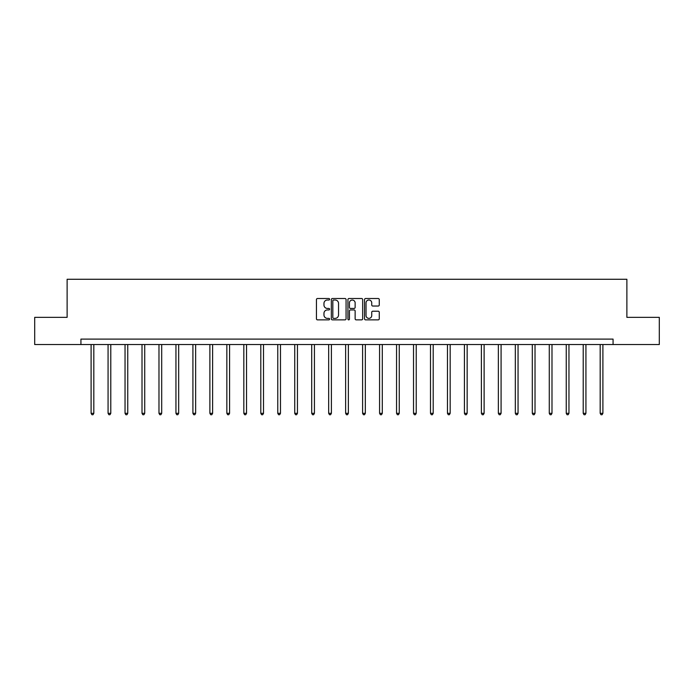 <?xml version="1.0" encoding="UTF-8"?>
<svg xmlns="http://www.w3.org/2000/svg" width="694" height="694" viewBox="0 0 694 694"><rect width="100%" height="100%" fill="white"/><g stroke="black" fill="none" stroke-linecap="round" stroke-linejoin="round"><path stroke-width="1.04" d="M329.598 299.261A0.746 0.746 0 0 0 328.852 298.515L317.505 298.515A1.067 1.067 0 0 0 316.438 299.582L316.438 318.798A1.067 1.067 0 0 0 317.505 319.865L328.852 319.865A0.746 0.746 0 0 0 329.598 319.119A0.746 0.746 0 0 0 328.852 318.373L327.377 318.373A3.418 3.418 0 0 1 323.968 314.955L323.968 313.35A3.418 3.418 0 0 1 327.377 309.94L328.852 309.94A0.746 0.746 0 0 0 329.598 309.186A0.746 0.746 0 0 0 328.852 308.44L327.377 308.44A3.418 3.418 0 0 1 323.968 305.022L323.968 303.425A3.418 3.418 0 0 1 327.377 300.008L328.852 300.008A0.746 0.746 0 0 0 329.598 299.261M378.204 306.037A1.067 1.067 0 0 0 379.271 304.97L379.271 299.582A1.067 1.067 0 0 0 378.204 298.515L365.608 298.515A1.067 1.067 0 0 0 364.541 299.582L364.541 318.798A1.067 1.067 0 0 0 365.608 319.865L378.204 319.865A1.067 1.067 0 0 0 379.271 318.798L379.271 312.283A1.067 1.067 0 0 0 378.204 311.216L372.808 311.216A1.067 1.067 0 0 0 371.741 312.283L371.741 315.518A2.854 2.854 0 0 1 368.887 318.373A2.854 2.854 0 0 1 366.033 315.518L366.033 302.862A2.854 2.854 0 0 1 368.887 300.008A2.854 2.854 0 0 1 371.741 302.862L371.741 304.97A1.067 1.067 0 0 0 372.808 306.037L378.204 306.037M80.929 344.545L34.7 344.545L34.7 317.349L67.118 317.349L67.118 279.274L626.882 279.274L626.882 317.349L659.3 317.349L659.3 344.545L613.071 344.545L613.071 339.106L80.929 339.106L80.929 344.545L613.071 344.545M346.063 299.582A1.067 1.067 0 0 0 344.996 298.515L332.4 298.515A1.067 1.067 0 0 0 331.333 299.582L331.333 318.798A1.067 1.067 0 0 0 332.4 319.865L344.996 319.865A1.067 1.067 0 0 0 346.063 318.798L346.063 299.582M349.004 298.515L361.6 298.515A1.067 1.067 0 0 1 362.667 299.582L362.667 318.798A1.067 1.067 0 0 1 361.6 319.865L356.213 319.865A1.067 1.067 0 0 1 355.137 318.798L355.137 311.007A1.067 1.067 0 0 0 354.07 309.94L350.496 309.94A1.067 1.067 0 0 0 349.429 311.007L349.429 319.119A0.746 0.746 0 0 1 348.683 319.865A0.746 0.746 0 0 1 347.937 319.119L347.937 299.582A1.067 1.067 0 0 1 349.004 298.515M333.571 300.008A0.746 0.746 0 0 0 332.825 300.754L332.825 317.626A0.746 0.746 0 0 0 333.571 318.373L335.124 318.373A3.418 3.418 0 0 0 338.542 314.955L338.542 303.425A3.418 3.418 0 0 0 335.124 300.008L333.571 300.008M355.137 302.914A2.854 2.854 0 0 0 352.283 300.06A2.854 2.854 0 0 0 349.429 302.914L349.429 307.373A1.067 1.067 0 0 0 350.496 308.44L354.07 308.44A1.067 1.067 0 0 0 355.137 307.373L355.137 302.914M91.105 344.545L91.105 413.312L93.82 413.312L93.82 344.545M93.82 413.312L93.005 414.726L91.92 414.726L91.105 413.312M108.073 344.545L108.073 413.312L110.788 413.312L110.788 344.545M110.788 413.312L109.973 414.726L108.889 414.726L108.073 413.312M125.041 344.545L125.041 413.312L127.757 413.312L127.757 344.545M127.757 413.312L126.941 414.726L125.857 414.726L125.041 413.312M142.01 344.545L142.01 413.312L144.725 413.312L144.725 344.545M144.725 413.312L143.91 414.726L142.825 414.726L142.01 413.312M158.978 344.545L158.978 413.312L161.693 413.312L161.693 344.545M161.693 413.312L160.878 414.726L159.793 414.726L158.978 413.312M175.946 344.545L175.946 413.312L178.67 413.312L178.67 344.545M178.67 413.312L177.855 414.726L176.762 414.726L175.946 413.312M192.915 344.545L192.915 413.312L195.639 413.312L195.639 344.545M195.639 413.312L194.823 414.726L193.73 414.726L192.915 413.312M209.883 344.545L209.883 413.312L212.607 413.312L212.607 344.545M212.607 413.312L211.791 414.726L210.698 414.726L209.883 413.312M226.851 344.545L226.851 413.312L229.575 413.312L229.575 344.545M229.575 413.312L228.76 414.726L227.675 414.726L226.851 413.312M243.828 344.545L243.828 413.312L246.543 413.312L246.543 344.545M246.543 413.312L245.728 414.726L244.644 414.726L243.828 413.312M260.797 344.545L260.797 413.312L263.512 413.312L263.512 344.545M263.512 413.312L262.696 414.726L261.612 414.726L260.797 413.312M277.765 344.545L277.765 413.312L280.48 413.312L280.48 344.545M280.48 413.312L279.665 414.726L278.58 414.726L277.765 413.312M294.733 344.545L294.733 413.312L297.448 413.312L297.448 344.545M297.448 413.312L296.633 414.726L295.549 414.726L294.733 413.312M311.701 344.545L311.701 413.312L314.425 413.312L314.425 344.545M314.425 413.312L313.601 414.726L312.517 414.726L311.701 413.312M328.67 344.545L328.67 413.312L331.394 413.312L331.394 344.545M331.394 413.312L330.578 414.726L329.485 414.726L328.67 413.312M345.638 344.545L345.638 413.312L348.362 413.312L348.362 344.545M348.362 413.312L347.547 414.726L346.453 414.726L345.638 413.312M362.606 344.545L362.606 413.312L365.33 413.312L365.33 344.545M365.33 413.312L364.515 414.726L363.422 414.726L362.606 413.312M379.575 344.545L379.575 413.312L382.299 413.312L382.299 344.545M382.299 413.312L381.483 414.726L380.399 414.726L379.575 413.312M396.552 344.545L396.552 413.312L399.267 413.312L399.267 344.545M399.267 413.312L398.451 414.726L397.367 414.726L396.552 413.312M413.52 344.545L413.52 413.312L416.235 413.312L416.235 344.545M416.235 413.312L415.42 414.726L414.335 414.726L413.52 413.312M430.488 344.545L430.488 413.312L433.203 413.312L433.203 344.545M433.203 413.312L432.388 414.726L431.304 414.726L430.488 413.312M447.457 344.545L447.457 413.312L450.172 413.312L450.172 344.545M450.172 413.312L449.356 414.726L448.272 414.726L447.457 413.312M464.425 344.545L464.425 413.312L467.149 413.312L467.149 344.545M467.149 413.312L466.325 414.726L465.24 414.726L464.425 413.312M481.393 344.545L481.393 413.312L484.117 413.312L484.117 344.545M484.117 413.312L483.302 414.726L482.209 414.726L481.393 413.312M498.361 344.545L498.361 413.312L501.085 413.312L501.085 344.545M501.085 413.312L500.27 414.726L499.177 414.726L498.361 413.312M515.33 344.545L515.33 413.312L518.054 413.312L518.054 344.545M518.054 413.312L517.238 414.726L516.145 414.726L515.33 413.312M532.307 344.545L532.307 413.312L535.022 413.312L535.022 344.545M535.022 413.312L534.207 414.726L533.122 414.726L532.307 413.312M549.275 344.545L549.275 413.312L551.99 413.312L551.99 344.545M551.99 413.312L551.175 414.726L550.09 414.726L549.275 413.312M566.243 344.545L566.243 413.312L568.959 413.312L568.959 344.545M568.959 413.312L568.143 414.726L567.059 414.726L566.243 413.312M583.212 344.545L583.212 413.312L585.927 413.312L585.927 344.545M585.927 413.312L585.111 414.726L584.027 414.726L583.212 413.312M600.18 344.545L600.18 413.312L602.895 413.312L602.895 344.545M602.895 413.312L602.08 414.726L600.995 414.726L600.18 413.312"/></g></svg>

